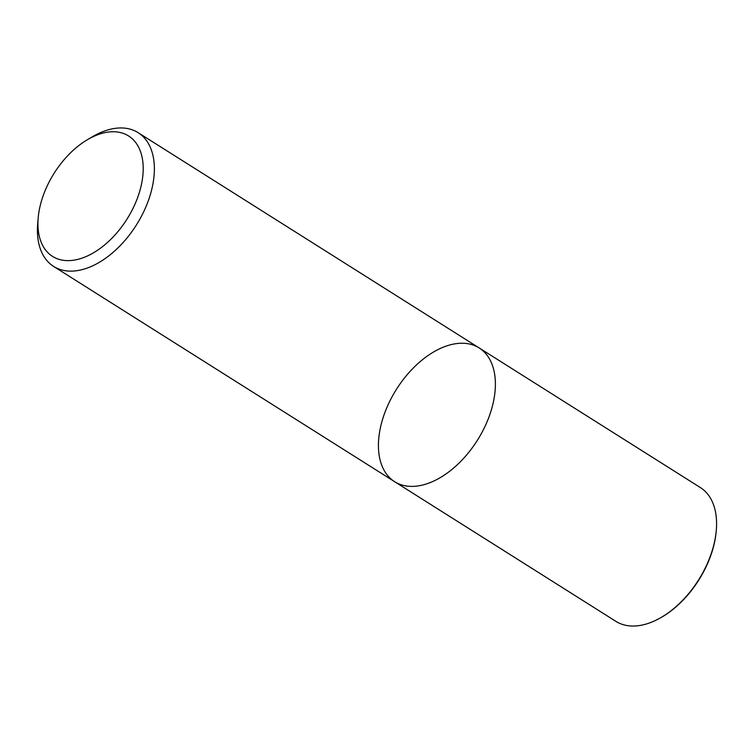 <?xml version="1.0" encoding="UTF-8"?>
<svg xmlns="http://www.w3.org/2000/svg" width="754" height="754" viewBox="0 0 754 754"><rect width="100%" height="100%" fill="white"/><g stroke="black" fill="none" stroke-linecap="round" stroke-linejoin="round"><path stroke-width="1.13" d="M138.406 195.39A71.196 43.044 122.3 0 1 76.823 259.612A71.196 43.044 122.3 0 1 38.19 217.925A71.196 43.044 122.3 0 1 87.671 139.556A71.196 43.044 122.3 0 1 138.406 195.39M87.681 139.547L92.685 136.615A79.113 47.832 122.3 0 1 138.114 132.647A79.113 47.832 122.3 0 1 149.047 198.66A79.113 47.832 122.3 0 1 53.666 266.454A79.113 47.832 122.3 0 1 37.7 223.702M479.139 347.924A79.113 47.832 122.3 0 1 490.062 413.937A79.113 47.832 122.3 0 1 394.691 481.721A79.113 47.832 122.3 0 1 396.463 389.3A79.113 47.832 122.3 0 1 479.139 347.924A79.113 47.832 122.3 0 1 490.062 413.937A79.113 47.832 122.3 0 1 394.691 481.721L53.666 266.454M138.123 132.657L700.334 487.546A79.113 47.832 122.3 0 1 716.3 530.279A79.113 47.832 122.3 0 1 711.258 553.559A79.113 47.832 122.3 0 1 661.315 617.375A79.113 47.832 122.3 0 1 615.886 621.353L394.681 481.721M716.3 530.269L716.225 531.193A77.85 47.068 122.3 0 1 711.258 554.115A77.85 47.068 122.3 0 1 662.116 616.913L661.315 617.385M38.19 217.944L37.7 223.731"/></g></svg>
